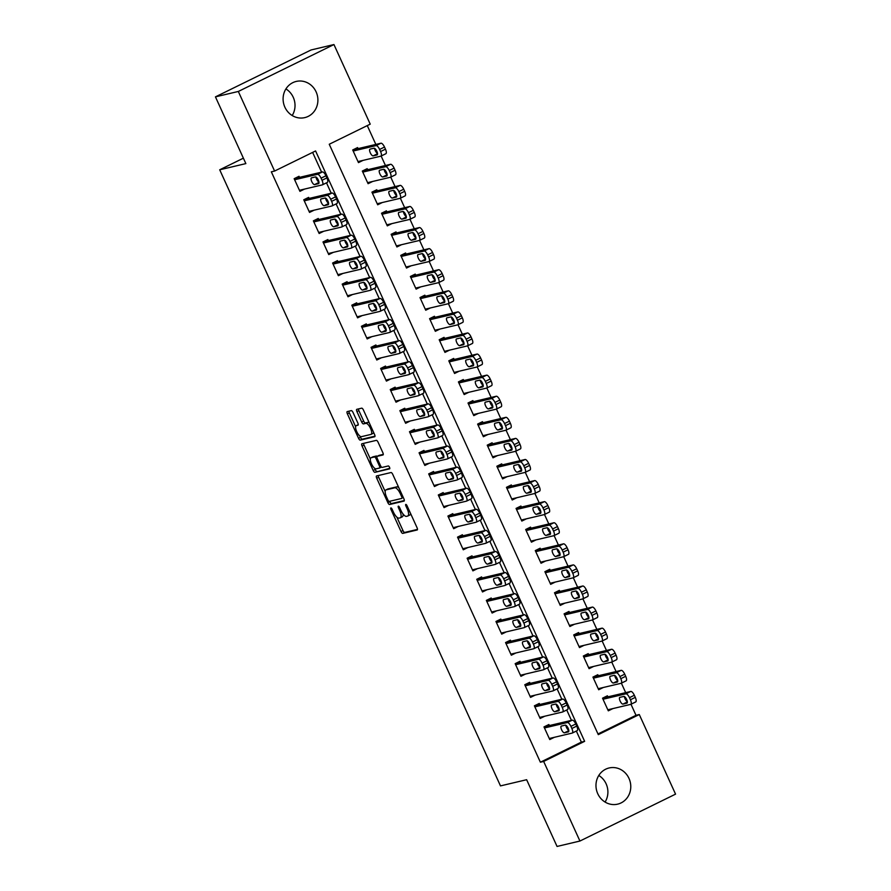 <?xml version="1.0" encoding="UTF-8"?>
<svg xmlns="http://www.w3.org/2000/svg" width="891" height="891" viewBox="0 0 891 891"><rect width="100%" height="100%" fill="white"/><g stroke="black" fill="none" stroke-linecap="round" stroke-linejoin="round"><path stroke-width="1.34" d="M390.893 507.937A1.593 0.568 -116.1 0 0 390.848 507.948A1.593 0.568 -116.1 0 0 390.993 509.518L401.017 531.504A2.283 0.802 -116.1 0 0 402.754 533.386L417.2 529.967A2.283 0.802 -116.1 0 0 417.255 529.945A2.283 0.802 -116.1 0 0 417.055 527.706L407.031 505.72A1.593 0.568 -116.1 0 0 405.817 504.406A1.593 0.568 -116.1 0 0 405.773 504.417A1.593 0.568 -116.1 0 0 405.906 505.988L407.209 508.828A7.295 2.584 -116.1 0 1 407.855 515.989A7.295 2.584 -116.1 0 1 407.655 516.056L406.452 516.346A7.295 2.584 -116.1 0 1 400.872 510.331L399.569 507.48A1.593 0.568 -116.1 0 0 398.355 506.166A1.593 0.568 -116.1 0 0 398.31 506.188A1.593 0.568 -116.1 0 0 398.455 507.747L399.747 510.599A7.295 2.584 -116.1 0 1 400.393 517.76A7.295 2.584 -116.1 0 1 400.204 517.827L399.001 518.105A7.295 2.584 -116.1 0 1 393.41 512.091L392.118 509.251A1.593 0.568 -116.1 0 0 390.893 507.937M285.922 88.933A18.588 17.33 -103.3 0 1 293.239 97.275A18.588 17.33 -103.3 0 1 292.203 115.529M316.116 91.873A18.588 17.33 -103.3 0 1 304.778 117.612A18.588 17.33 -103.3 0 1 284.886 107.187A18.588 17.33 -103.3 0 1 296.224 81.437A18.588 17.33 -103.3 0 1 316.116 91.873M598.797 775.471A18.588 17.33 -103.3 0 1 606.114 783.813A18.588 17.33 -103.3 0 1 605.078 802.067M628.99 778.4A18.588 17.33 -103.3 0 1 617.652 804.15A18.588 17.33 -103.3 0 1 597.761 793.725A18.588 17.33 -103.3 0 1 609.099 767.975A18.588 17.33 -103.3 0 1 628.99 778.4M353.048 412.511A2.283 0.802 -116.1 0 0 351.299 410.628L347.256 411.586A2.283 0.802 -116.1 0 0 347.189 411.609A2.283 0.802 -116.1 0 0 347.39 413.847L358.527 438.261A2.283 0.802 -116.1 0 0 360.265 440.143L374.71 436.735A2.283 0.802 -116.1 0 0 374.766 436.713A2.283 0.802 -116.1 0 0 374.565 434.474L363.439 410.049A2.283 0.802 -116.1 0 0 361.69 408.167L356.801 409.325A2.283 0.802 -116.1 0 0 356.734 409.348A2.283 0.802 -116.1 0 0 356.935 411.586L361.701 422.033A2.283 0.802 -116.1 0 0 363.45 423.916L365.867 423.348A6.103 2.161 -116.1 0 1 370.433 428.148A6.103 2.161 -116.1 0 1 371.079 434.363A6.103 2.161 -116.1 0 1 370.923 434.418L361.412 436.668A6.103 2.161 -116.1 0 1 356.845 431.857A6.103 2.161 -116.1 0 1 356.2 425.653A6.103 2.161 -116.1 0 1 356.367 425.586L357.948 425.219A2.283 0.802 -116.1 0 0 358.015 425.196A2.283 0.802 -116.1 0 0 357.814 422.958L353.048 412.511M274.595 171.05L271.332 171.829L540.38 762.217L543.655 761.437L584.641 741.334L315.581 150.947L274.595 171.05L238.32 91.461L333.947 44.55L370.222 124.15L329.247 144.253L598.295 734.641L639.281 714.537L675.556 794.137L579.93 841.037L543.655 761.437M579.93 841.037L557.053 846.45L526.637 779.714L500.486 785.895L219.709 169.791L245.86 163.599L215.444 96.863L238.32 91.461M376.581 475.95A2.283 0.802 -116.1 0 0 376.525 475.972A2.283 0.802 -116.1 0 0 376.726 478.211L387.852 502.635A2.283 0.802 -116.1 0 0 389.601 504.506L404.035 501.098A2.283 0.802 -116.1 0 0 404.102 501.076A2.283 0.802 -116.1 0 0 403.901 498.837L392.764 474.413A2.283 0.802 -116.1 0 0 391.026 472.531L376.581 475.95M373.184 470.448L362.058 446.023A2.283 0.802 -116.1 0 1 361.857 443.785A2.283 0.802 -116.1 0 1 361.913 443.763L376.358 440.354A2.283 0.802 -116.1 0 1 378.096 442.237L382.863 452.684A2.283 0.802 -116.1 0 1 383.063 454.922A2.283 0.802 -116.1 0 1 383.007 454.945L377.149 456.326A2.283 0.802 -116.1 0 0 377.093 456.348A2.283 0.802 -116.1 0 0 377.294 458.587L380.446 465.525A2.283 0.802 -116.1 0 0 382.194 467.396L388.287 465.96A1.593 0.568 -116.1 0 1 389.49 467.218A1.593 0.568 -116.1 0 1 389.657 468.844A1.593 0.568 -116.1 0 1 389.612 468.855L374.933 472.33A2.283 0.802 -116.1 0 1 373.184 470.448L375.144 469.49L374.576 468.243M243.388 158.175L219.709 169.791M309.121 198.437L308.642 197.379L303.764 199.773L309.533 212.426L314.133 210.176M328.345 240.603L327.866 239.556L322.988 241.94L328.746 254.592L333.345 252.342M347.557 282.781L347.078 281.723L342.2 284.118L347.969 296.77L352.569 294.509M366.78 324.948L366.301 323.89L361.423 326.284L367.181 338.936L371.781 336.687M386.003 367.114L385.513 366.067L380.635 368.462L386.404 381.103L391.004 378.853M405.216 409.292L404.737 408.234L399.859 410.628L405.628 423.281L410.216 421.02M424.439 451.459L423.96 450.4L419.071 452.795L424.84 465.447L429.44 463.197M443.651 493.625L443.172 492.578L438.294 494.973L444.063 507.625L448.652 505.364M462.875 535.803L462.396 534.745L457.517 537.139L463.275 549.792L467.875 547.531M482.087 577.969L481.608 576.911L476.73 579.306L482.499 591.958L487.099 589.708M501.31 620.136L500.831 619.089L495.953 621.484L501.711 634.136L506.311 631.875M520.522 662.314L520.043 661.256L515.165 663.65L520.934 676.302L525.534 674.042M539.746 704.48L539.267 703.433L534.388 705.817L540.146 718.469L544.746 716.219M540.38 762.217L581.366 742.114L576.332 731.066M571.443 720.34L566.721 709.971M561.842 699.257L557.109 688.888M552.231 678.174L547.508 667.805M542.619 657.09L537.897 646.721M533.007 635.996L528.285 625.638M523.407 614.913L518.673 604.555M513.795 593.829L509.073 583.46M504.183 572.746L499.461 562.377M494.572 551.663L489.85 541.294M484.96 530.579L480.238 520.21M475.36 509.485L470.637 499.127M465.748 488.402L461.026 478.044M456.136 467.318L451.414 456.949M446.525 446.235L441.802 435.866M436.924 425.152L432.191 414.783M427.312 404.069L422.59 393.699M417.701 382.974L412.978 372.616M408.089 361.891L403.367 351.522M398.489 340.808L393.755 330.438M388.877 319.724L384.155 309.355M379.265 298.641L374.543 288.272M369.654 277.546L364.931 267.189M360.042 256.463L355.32 246.105M350.441 235.38L345.719 225.011M340.83 214.297L336.107 203.928M331.218 193.213L326.496 182.844M321.606 172.13L312.618 152.406M549.357 725.564L548.878 724.517L543.989 726.911L549.758 739.552L554.358 737.303M530.134 683.397L529.655 682.339L524.777 684.733L530.546 697.386L535.135 695.136M510.922 641.23L510.432 640.172L505.553 642.567L511.323 655.219L515.922 652.958M491.698 599.053L491.219 598.006L486.341 600.4L492.11 613.041L496.699 610.792M472.486 556.886L471.996 555.828L467.118 558.223L472.887 570.875L477.487 568.625M453.263 514.72L452.784 513.662L447.906 516.056L453.664 528.708L458.264 526.447M434.04 472.542L433.561 471.495L428.682 473.878L434.452 486.531L439.051 484.281M414.827 430.375L414.348 429.317L409.47 431.712L415.228 444.364L419.828 442.103M395.604 388.198L395.125 387.151L390.247 389.545L396.016 402.197L400.616 399.936M376.392 346.031L375.913 344.973L371.035 347.367L376.793 360.02L381.393 357.77M357.168 303.864L356.69 302.806L351.811 305.201L357.581 317.853L362.18 315.592M337.956 261.687L337.477 260.64L332.599 263.034L338.357 275.687L342.957 273.426M318.733 219.52L318.254 218.462L313.376 220.857L319.145 233.509L323.734 231.259M299.521 177.354L299.031 176.295L294.153 178.69L299.922 191.342L304.522 189.081M215.444 96.863L311.07 49.963L333.947 44.55M597.984 733.961L636.007 715.306L630.973 704.258M625.682 692.641L621.372 683.174M616.071 671.558L611.761 662.091M606.47 650.475L602.149 640.997M596.859 629.391L592.537 619.913L597.148 617.641A4.644 1.637 63.9 0 0 597.271 617.597A4.644 1.637 63.9 0 0 596.859 613.041L595.901 610.925A4.644 1.637 63.9 0 0 592.348 607.094L564.382 613.71M587.247 608.297L582.926 598.83M577.635 587.214L573.325 577.747L577.925 575.463A4.644 1.637 63.9 0 0 578.059 575.419A4.644 1.637 63.9 0 0 577.646 570.864L576.677 568.759A4.644 1.637 63.9 0 0 573.125 564.927L545.169 571.543M568.024 566.13L563.713 556.663M558.423 545.047L554.102 535.58L558.713 533.297A4.644 1.637 63.9 0 0 558.835 533.252A4.644 1.637 63.9 0 0 558.423 528.697L557.465 526.581A4.644 1.637 63.9 0 0 553.912 522.761L525.946 529.365M548.811 523.964L544.49 514.486M539.2 502.88L534.89 493.402L539.489 491.13A4.644 1.637 63.9 0 0 539.623 491.086A4.644 1.637 63.9 0 0 539.211 486.519L538.242 484.414A4.644 1.637 63.9 0 0 534.689 480.583L506.734 487.199M529.588 481.786L525.278 472.319M519.988 460.703L515.666 451.236M510.376 439.619L506.055 430.153L510.666 427.869A4.644 1.637 63.9 0 0 510.788 427.825A4.644 1.637 63.9 0 0 510.376 423.27L509.418 421.165A4.644 1.637 63.9 0 0 505.865 417.333L477.899 423.938M500.764 418.536L496.454 409.069M491.153 397.453L486.842 387.975L491.453 385.703A4.644 1.637 63.9 0 0 491.576 385.658A4.644 1.637 63.9 0 0 491.164 381.103L490.195 378.987A4.644 1.637 63.9 0 0 486.642 375.156L458.687 381.771M481.552 376.37L477.231 366.892M471.94 355.275L467.619 345.808L472.23 343.536A4.644 1.637 63.9 0 0 472.353 343.492A4.644 1.637 63.9 0 0 471.94 338.925L470.983 336.82A4.644 1.637 63.9 0 0 467.43 332.989L439.463 339.605M462.329 334.192L458.007 324.725M452.717 313.109L448.407 303.642L453.007 301.358A4.644 1.637 63.9 0 0 453.14 301.314A4.644 1.637 63.9 0 0 452.728 296.759L451.759 294.654A4.644 1.637 63.9 0 0 448.206 290.822L420.251 297.427M443.105 292.025L438.795 282.547M433.505 270.942L429.184 261.464M423.893 249.848L419.572 240.381L424.183 238.109A4.644 1.637 63.9 0 0 424.305 238.064A4.644 1.637 63.9 0 0 423.893 233.498L422.935 231.393A4.644 1.637 63.9 0 0 419.383 227.561L391.416 234.177M414.282 228.764L409.971 219.297M404.67 207.681L400.36 198.214L404.971 195.931A4.644 1.637 63.9 0 0 405.093 195.886A4.644 1.637 63.9 0 0 404.681 191.331L403.712 189.226A4.644 1.637 63.9 0 0 400.159 185.395L372.204 191.999M395.069 186.598L390.748 177.131M385.458 165.514L381.136 156.036L385.747 153.764A4.644 1.637 63.9 0 0 385.87 153.72A4.644 1.637 63.9 0 0 385.458 149.165L384.5 147.048A4.644 1.637 63.9 0 0 380.947 143.217L352.981 149.833M375.846 144.431L367.27 125.598M636.007 715.306L639.281 714.537M358.059 148.63L357.581 147.572L352.702 149.966L358.472 162.619L363.071 160.369M367.671 169.713L367.192 168.666L362.314 171.061L368.083 183.702L372.672 181.452M377.283 190.808L376.804 189.75L371.926 192.144L377.684 204.796L382.284 202.535M386.894 211.891L386.416 210.833L381.526 213.227L387.295 225.88L391.895 223.619M396.495 232.974L396.016 231.916L391.138 234.311L396.907 246.963L401.507 244.713M406.107 254.058L405.628 252.999L400.75 255.394L406.519 268.046L411.107 265.796M415.718 275.141L415.239 274.094L410.361 276.477L416.119 289.13L420.719 286.88M425.33 296.224L424.851 295.177L419.973 297.572L425.731 310.224L430.331 307.963M434.942 317.319L434.452 316.26L429.573 318.655L435.343 331.307L439.942 329.046M444.542 338.402L444.063 337.344L439.185 339.738L444.954 352.39L449.554 350.13M454.154 359.485L453.675 358.427L448.797 360.822L454.566 373.474L459.155 371.224M463.765 380.568L463.287 379.51L458.408 381.905L464.166 394.557L468.766 392.307M473.377 401.652L472.887 400.605L468.009 402.999L473.778 415.64L478.378 413.391M482.978 422.735L482.499 421.688L477.621 424.083L483.39 436.735L487.99 434.474M492.589 443.829L492.11 442.771L487.232 445.166L493.001 457.818L497.59 455.557M502.201 464.913L501.722 463.855L496.844 466.249L502.602 478.901L507.202 476.64M511.813 485.996L511.334 484.938L506.444 487.332L512.214 499.985L516.813 497.735M521.413 507.079L520.934 506.032L516.056 508.416L521.825 521.068L526.425 518.818M531.025 528.163L530.546 527.116L525.668 529.51L531.437 542.162L536.026 539.901M540.637 549.257L540.158 548.199L535.279 550.593L541.037 563.246L545.637 560.985M550.248 570.34L549.769 569.282L544.891 571.677L550.649 584.329L555.249 582.068M559.86 591.424L559.37 590.365L554.492 592.76L560.261 605.412L564.861 603.162M569.46 612.507L568.981 611.449L564.103 613.843L569.872 626.496L574.472 624.246M579.072 633.59L578.593 632.543L573.715 634.927L579.484 647.579L584.073 645.329M588.684 654.673L588.205 653.626L583.327 656.021L589.085 668.673L593.684 666.412M598.295 675.768L597.805 674.71L592.927 677.104L598.696 689.757L603.296 687.496M607.896 696.851L607.417 695.793L602.539 698.188L608.308 710.84L612.908 708.579M581.366 742.114L584.641 741.334M402.153 516.869A7.295 2.584 -116.1 0 0 402.342 516.802A7.295 2.584 -116.1 0 0 403.033 513.973M409.615 515.098A7.295 2.584 -116.1 0 0 409.804 515.031A7.295 2.584 -116.1 0 0 410.551 513.428M396.863 517.159L402.966 530.546A2.283 0.802 -116.1 0 0 404.714 532.428L417.489 529.399M389.634 501.299L389.812 501.678A2.283 0.802 -116.1 0 0 391.55 503.549L404.336 500.53M378.241 475.56A2.283 0.802 -116.1 0 0 378.675 477.253L385.19 491.531M387.941 500.085A1.593 0.568 -116.1 0 0 389.167 501.41L401.841 498.403A1.593 0.568 -116.1 0 0 401.874 498.392A1.593 0.568 -116.1 0 0 401.741 496.822L400.371 493.826A7.295 2.584 -116.1 0 0 394.78 487.811L386.126 489.861A7.295 2.584 -116.1 0 0 385.926 489.927A7.295 2.584 -116.1 0 0 386.571 497.089L387.941 500.085M398.867 487.8A7.295 2.584 -116.1 0 0 396.74 486.854L394.78 487.811M387.708 489.081A7.295 2.584 -116.1 0 1 387.875 488.97A7.295 2.584 -116.1 0 1 388.075 488.903L396.74 486.854M370.322 458.91L364.007 445.066L362.058 446.023M363.573 443.373A2.283 0.802 -116.1 0 0 364.007 445.066M383.297 454.377L379.098 455.368A2.283 0.802 -116.1 0 0 379.043 455.39A2.283 0.802 -116.1 0 0 378.987 455.424M389.812 468.31L374.933 472.33M371.079 457.762A6.103 2.161 -116.1 0 0 370.912 457.829A6.103 2.161 -116.1 0 0 371.558 464.033A6.103 2.161 -116.1 0 0 376.125 468.833L379.466 468.042A2.283 0.802 -116.1 0 0 379.533 468.02A2.283 0.802 -116.1 0 0 379.332 465.781L376.169 458.854A2.283 0.802 -116.1 0 0 374.42 456.972L371.079 457.762L373.028 456.805A6.103 2.161 -116.1 0 0 372.861 456.871A6.103 2.161 -116.1 0 0 372.716 456.96M379.588 467.987L381.426 467.084A2.283 0.802 -116.1 0 0 381.482 467.062L379.533 468.02M377.082 456.348A2.283 0.802 -116.1 0 0 376.37 456.014L374.42 456.972M373.028 456.805L376.37 456.014M375.144 469.49A2.283 0.802 -116.1 0 0 376.882 471.372M356.367 425.586L358.249 424.673A6.103 2.161 -116.1 0 0 358.16 424.695A6.103 2.161 -116.1 0 0 358.004 424.784M372.872 433.46A6.103 2.161 -116.1 0 0 373.028 433.405A6.103 2.161 -116.1 0 0 373.619 432.391M369.297 422.924A6.103 2.161 -116.1 0 0 367.827 422.39L365.867 423.348M358.449 408.936A2.283 0.802 -116.1 0 0 358.884 410.628L363.651 421.075A2.283 0.802 -116.1 0 0 365.399 422.958L367.827 422.39M359.931 436.122L360.476 437.303A2.283 0.802 -116.1 0 0 362.225 439.185L375 436.167M348.904 411.197A2.283 0.802 -116.1 0 0 349.339 412.889L355.62 426.655M603.018 699.246L625.905 693.833A4.644 1.637 -116.1 0 1 629.458 697.664L630.416 699.769A4.644 1.637 -116.1 0 1 630.828 704.324A4.644 1.637 -116.1 0 1 630.705 704.369L607.829 709.782M602.817 698.054L630.783 691.438A4.644 1.637 63.9 0 1 634.336 695.27L635.294 697.375A4.644 1.637 63.9 0 1 635.706 701.941A4.644 1.637 63.9 0 1 635.584 701.985L630.939 704.258M624.346 696.517A3.72 1.314 -116.1 0 0 627.342 701.618M623.823 696.428L619.902 697.352A3.72 1.314 -116.1 0 0 619.802 697.386A3.72 1.314 -116.1 0 0 620.192 701.172A3.72 1.314 -116.1 0 0 622.976 704.102L626.896 703.177A3.72 1.314 -116.1 0 0 626.997 703.133A3.72 1.314 -116.1 0 0 626.607 699.357A3.72 1.314 -116.1 0 0 623.823 696.428M544.479 727.958L567.355 722.545A4.644 1.637 -116.1 0 1 570.908 726.377L571.866 728.493A4.644 1.637 -116.1 0 1 572.289 733.048A4.644 1.637 -116.1 0 1 572.156 733.093L549.279 738.505M572.401 732.981L577.034 730.698A4.644 1.637 63.9 0 0 577.168 730.653A4.644 1.637 63.9 0 0 576.755 726.098L575.786 723.982A4.644 1.637 63.9 0 0 572.234 720.162L544.278 726.766M565.273 725.14A3.72 1.314 63.9 0 1 568.057 728.07A3.72 1.314 63.9 0 1 568.447 731.856A3.72 1.314 63.9 0 1 568.358 731.89L564.426 732.814A3.72 1.314 63.9 0 1 561.653 729.885A3.72 1.314 63.9 0 1 561.252 726.109A3.72 1.314 63.9 0 1 561.352 726.076L565.273 725.14M568.792 730.342A3.72 1.314 63.9 0 1 565.796 725.229M593.417 678.162L616.294 672.75A4.644 1.637 -116.1 0 1 619.846 676.581L620.804 678.686A4.644 1.637 -116.1 0 1 621.216 683.241A4.644 1.637 -116.1 0 1 621.094 683.286L598.217 688.698M593.217 676.96L621.172 670.355A4.644 1.637 63.9 0 1 624.725 674.186L625.682 676.291A4.644 1.637 63.9 0 1 626.106 680.847A4.644 1.637 63.9 0 1 625.972 680.891L621.328 683.174M614.734 675.423A3.72 1.314 -116.1 0 0 617.73 680.535M614.211 675.345L610.29 676.269A3.72 1.314 -116.1 0 0 610.19 676.302A3.72 1.314 -116.1 0 0 610.591 680.089A3.72 1.314 -116.1 0 0 613.364 683.018L617.285 682.083A3.72 1.314 -116.1 0 0 617.385 682.049A3.72 1.314 -116.1 0 0 616.995 678.274A3.72 1.314 -116.1 0 0 614.211 675.345M583.805 657.068L606.682 651.666A4.644 1.637 -116.1 0 1 610.235 655.486L611.204 657.603A4.644 1.637 -116.1 0 1 611.616 662.158A4.644 1.637 -116.1 0 1 611.482 662.202L588.606 667.615M583.605 655.876L611.56 649.272A4.644 1.637 63.9 0 1 615.113 653.103L616.082 655.208A4.644 1.637 63.9 0 1 616.494 659.763A4.644 1.637 63.9 0 1 616.372 659.808L611.727 662.091M605.123 654.339A3.72 1.314 -116.1 0 0 608.119 659.451M604.61 654.25L600.679 655.186A3.72 1.314 -116.1 0 0 600.579 655.219A3.72 1.314 -116.1 0 0 600.98 658.995A3.72 1.314 -116.1 0 0 603.764 661.924L607.684 660.999A3.72 1.314 -116.1 0 0 607.785 660.966A3.72 1.314 -116.1 0 0 607.384 657.179A3.72 1.314 -116.1 0 0 604.61 654.25M534.867 706.875L557.744 701.462A4.644 1.637 -116.1 0 1 561.297 705.293L562.266 707.398A4.644 1.637 -116.1 0 1 562.678 711.965A4.644 1.637 -116.1 0 1 562.555 712.009L539.668 717.422M562.789 711.887L567.433 709.615A4.644 1.637 63.9 0 0 567.556 709.57A4.644 1.637 63.9 0 0 567.144 705.015L566.175 702.899A4.644 1.637 63.9 0 0 562.622 699.067L534.667 705.683M555.672 704.057A3.72 1.314 63.9 0 1 558.445 706.986A3.72 1.314 63.9 0 1 558.846 710.773A3.72 1.314 63.9 0 1 558.746 710.806L554.826 711.731A3.72 1.314 63.9 0 1 552.041 708.802A3.72 1.314 63.9 0 1 551.652 705.026A3.72 1.314 63.9 0 1 551.741 704.981L555.672 704.057M559.18 709.247A3.72 1.314 63.9 0 1 556.184 704.146M525.256 685.792L548.132 680.379A4.644 1.637 -116.1 0 1 551.696 684.21L552.654 686.315A4.644 1.637 -116.1 0 1 553.066 690.881A4.644 1.637 -116.1 0 1 552.943 690.926L530.056 696.328M553.177 690.803L557.822 688.531A4.644 1.637 63.9 0 0 557.944 688.487A4.644 1.637 63.9 0 0 557.532 683.92L556.574 681.815A4.644 1.637 63.9 0 0 553.01 677.984L525.055 684.6M546.06 682.974A3.72 1.314 63.9 0 1 548.845 685.903A3.72 1.314 63.9 0 1 549.235 689.69A3.72 1.314 63.9 0 1 549.134 689.723L545.214 690.648A3.72 1.314 63.9 0 1 542.43 687.718A3.72 1.314 63.9 0 1 542.04 683.932A3.72 1.314 63.9 0 1 542.14 683.898L546.06 682.974M549.569 688.164A3.72 1.314 63.9 0 1 546.584 683.063M574.194 635.985L597.07 630.572A4.644 1.637 -116.1 0 1 600.634 634.403L601.592 636.519A4.644 1.637 -116.1 0 1 602.004 641.075A4.644 1.637 -116.1 0 1 601.882 641.119L578.994 646.532M573.993 634.793L601.948 628.177A4.644 1.637 63.9 0 1 605.512 632.009L606.47 634.125A4.644 1.637 63.9 0 1 606.882 638.68A4.644 1.637 63.9 0 1 606.76 638.724L602.116 640.997M595.511 633.256A3.72 1.314 -116.1 0 0 598.507 638.368M594.999 633.167L591.078 634.091A3.72 1.314 -116.1 0 0 590.978 634.136A3.72 1.314 -116.1 0 0 591.368 637.911A3.72 1.314 -116.1 0 0 594.152 640.841L598.073 639.916A3.72 1.314 -116.1 0 0 598.173 639.883A3.72 1.314 -116.1 0 0 597.783 636.096A3.72 1.314 -116.1 0 0 594.999 633.167M564.582 614.901L587.47 609.489A4.644 1.637 -116.1 0 1 591.023 613.32L591.98 615.425A4.644 1.637 -116.1 0 1 592.392 619.991A4.644 1.637 -116.1 0 1 592.27 620.036L569.394 625.449M585.91 612.173A3.72 1.314 -116.1 0 0 588.895 617.274M585.387 612.084L581.467 613.008A3.72 1.314 -116.1 0 0 581.366 613.041A3.72 1.314 -116.1 0 0 581.756 616.828A3.72 1.314 -116.1 0 0 584.541 619.757L588.461 618.833A3.72 1.314 -116.1 0 0 588.561 618.8A3.72 1.314 -116.1 0 0 588.171 615.013A3.72 1.314 -116.1 0 0 585.387 612.084M515.644 664.708L538.532 659.295A4.644 1.637 -116.1 0 1 542.084 663.127L543.042 665.232A4.644 1.637 -116.1 0 1 543.454 669.787A4.644 1.637 -116.1 0 1 543.332 669.832L520.455 675.244M543.566 669.72L548.21 667.448A4.644 1.637 63.9 0 0 548.333 667.404A4.644 1.637 63.9 0 0 547.92 662.837L546.963 660.732A4.644 1.637 63.9 0 0 543.41 656.901L515.443 663.517M536.449 661.89A3.72 1.314 63.9 0 1 539.233 664.82A3.72 1.314 63.9 0 1 539.623 668.595A3.72 1.314 63.9 0 1 539.523 668.64L535.602 669.564A3.72 1.314 63.9 0 1 532.818 666.635A3.72 1.314 63.9 0 1 532.428 662.848A3.72 1.314 63.9 0 1 532.528 662.815L536.449 661.89M539.957 667.081A3.72 1.314 63.9 0 1 536.972 661.98M506.043 643.625L528.92 638.212A4.644 1.637 -116.1 0 1 532.473 642.043L533.431 644.148A4.644 1.637 -116.1 0 1 533.843 648.704A4.644 1.637 -116.1 0 1 533.72 648.748L510.844 654.161M533.954 648.637L538.598 646.354A4.644 1.637 63.9 0 0 538.721 646.309A4.644 1.637 63.9 0 0 538.309 641.754L537.351 639.649A4.644 1.637 63.9 0 0 533.798 635.818L505.843 642.422M526.837 640.807A3.72 1.314 63.9 0 1 529.622 643.736A3.72 1.314 63.9 0 1 530.011 647.512A3.72 1.314 63.9 0 1 529.911 647.545L525.991 648.481A3.72 1.314 63.9 0 1 523.206 645.552A3.72 1.314 63.9 0 1 522.817 641.765A3.72 1.314 63.9 0 1 522.917 641.732L526.837 640.807M530.357 645.997A3.72 1.314 63.9 0 1 527.361 640.885M554.97 593.818L577.858 588.405A4.644 1.637 -116.1 0 1 581.411 592.237L582.369 594.342A4.644 1.637 -116.1 0 1 582.781 598.908A4.644 1.637 -116.1 0 1 582.658 598.952L559.782 604.354M554.781 592.626L582.736 586.011A4.644 1.637 63.9 0 1 586.289 589.842L587.247 591.947A4.644 1.637 63.9 0 1 587.659 596.513A4.644 1.637 63.9 0 1 587.537 596.558L582.892 598.83M576.299 591.089A3.72 1.314 -116.1 0 0 579.295 596.19M575.775 591L571.855 591.925A3.72 1.314 -116.1 0 0 571.755 591.958A3.72 1.314 -116.1 0 0 572.145 595.745A3.72 1.314 -116.1 0 0 574.929 598.674L578.849 597.75A3.72 1.314 -116.1 0 0 578.95 597.705A3.72 1.314 -116.1 0 0 578.56 593.929A3.72 1.314 -116.1 0 0 575.775 591M496.432 622.531L519.308 617.129A4.644 1.637 -116.1 0 1 522.861 620.949L523.83 623.065A4.644 1.637 -116.1 0 1 524.242 627.62A4.644 1.637 -116.1 0 1 524.108 627.665L501.232 633.078M524.354 627.554L528.987 625.27A4.644 1.637 63.9 0 0 529.12 625.226A4.644 1.637 63.9 0 0 528.708 620.671L527.739 618.566A4.644 1.637 63.9 0 0 524.186 614.734L496.231 621.339M517.237 619.713A3.72 1.314 63.9 0 1 520.01 622.642A3.72 1.314 63.9 0 1 520.411 626.429A3.72 1.314 63.9 0 1 520.311 626.462L516.379 627.387A3.72 1.314 63.9 0 1 513.606 624.457A3.72 1.314 63.9 0 1 513.205 620.682A3.72 1.314 63.9 0 1 513.305 620.648L517.237 619.713M520.745 624.914A3.72 1.314 63.9 0 1 517.749 619.802M545.37 572.735L568.246 567.322A4.644 1.637 -116.1 0 1 571.799 571.153L572.768 573.258A4.644 1.637 -116.1 0 1 573.18 577.813A4.644 1.637 -116.1 0 1 573.047 577.858L550.17 583.271M566.687 570.006A3.72 1.314 -116.1 0 0 569.683 575.107M566.175 569.917L562.243 570.841A3.72 1.314 -116.1 0 0 562.143 570.875A3.72 1.314 -116.1 0 0 562.544 574.662A3.72 1.314 -116.1 0 0 565.317 577.591L569.249 576.655A3.72 1.314 -116.1 0 0 569.349 576.622A3.72 1.314 -116.1 0 0 568.948 572.846A3.72 1.314 -116.1 0 0 566.175 569.917M486.82 601.447L509.697 596.034A4.644 1.637 -116.1 0 1 513.261 599.866L514.218 601.982A4.644 1.637 -116.1 0 1 514.63 606.537A4.644 1.637 -116.1 0 1 514.508 606.582L491.62 611.994M514.742 606.47L519.386 604.187A4.644 1.637 63.9 0 0 519.509 604.143A4.644 1.637 63.9 0 0 519.097 599.587L518.139 597.471A4.644 1.637 63.9 0 0 514.575 593.64L486.62 600.256M507.625 598.629A3.72 1.314 63.9 0 1 510.409 601.559A3.72 1.314 63.9 0 1 510.799 605.345A3.72 1.314 63.9 0 1 510.699 605.379L506.779 606.303A3.72 1.314 63.9 0 1 503.994 603.374A3.72 1.314 63.9 0 1 503.604 599.598A3.72 1.314 63.9 0 1 503.705 599.554L507.625 598.629M511.133 603.831A3.72 1.314 63.9 0 1 508.137 598.719M535.758 551.64L558.635 546.239A4.644 1.637 -116.1 0 1 562.199 550.07L563.157 552.175A4.644 1.637 -116.1 0 1 563.569 556.73A4.644 1.637 -116.1 0 1 563.446 556.775L540.559 562.188M535.558 550.449L563.513 543.844A4.644 1.637 63.9 0 1 567.077 547.675L568.035 549.78A4.644 1.637 63.9 0 1 568.447 554.336A4.644 1.637 63.9 0 1 568.324 554.38L563.68 556.663M557.075 548.912A3.72 1.314 -116.1 0 0 560.071 554.024M556.563 548.823L552.643 549.758A3.72 1.314 -116.1 0 0 552.543 549.792A3.72 1.314 -116.1 0 0 552.932 553.578A3.72 1.314 -116.1 0 0 555.717 556.507L559.637 555.572A3.72 1.314 -116.1 0 0 559.737 555.538A3.72 1.314 -116.1 0 0 559.348 551.752A3.72 1.314 -116.1 0 0 556.563 548.823M477.208 580.364L500.096 574.951A4.644 1.637 -116.1 0 1 503.649 578.782L504.607 580.887A4.644 1.637 -116.1 0 1 505.019 585.454A4.644 1.637 -116.1 0 1 504.896 585.498L482.02 590.911M505.13 585.376L509.775 583.104A4.644 1.637 63.9 0 0 509.897 583.059A4.644 1.637 63.9 0 0 509.485 578.504L508.527 576.388A4.644 1.637 63.9 0 0 504.974 572.557L477.008 579.172M498.013 577.546A3.72 1.314 63.9 0 1 500.798 580.475A3.72 1.314 63.9 0 1 501.188 584.262A3.72 1.314 63.9 0 1 501.087 584.296L497.167 585.22A3.72 1.314 63.9 0 1 494.382 582.291A3.72 1.314 63.9 0 1 493.993 578.504A3.72 1.314 63.9 0 1 494.093 578.471L498.013 577.546M501.522 582.736A3.72 1.314 63.9 0 1 498.537 577.635M526.147 530.557L549.023 525.144A4.644 1.637 -116.1 0 1 552.587 528.976L553.545 531.092A4.644 1.637 -116.1 0 1 553.957 535.647A4.644 1.637 -116.1 0 1 553.834 535.691L530.958 541.104M547.475 527.828A3.72 1.314 -116.1 0 0 550.46 532.941M546.951 527.739L543.031 528.675A3.72 1.314 -116.1 0 0 542.931 528.708A3.72 1.314 -116.1 0 0 543.321 532.484A3.72 1.314 -116.1 0 0 546.105 535.413L550.025 534.489A3.72 1.314 -116.1 0 0 550.126 534.455A3.72 1.314 -116.1 0 0 549.736 530.668A3.72 1.314 -116.1 0 0 546.951 527.739M467.597 559.281L490.484 553.868A4.644 1.637 -116.1 0 1 494.037 557.699L494.995 559.804A4.644 1.637 -116.1 0 1 495.407 564.371A4.644 1.637 -116.1 0 1 495.285 564.415L472.408 569.817M495.519 564.293L500.163 562.021A4.644 1.637 63.9 0 0 500.285 561.976A4.644 1.637 63.9 0 0 499.873 557.41L498.915 555.305A4.644 1.637 63.9 0 0 495.363 551.473L467.407 558.089M488.402 556.463A3.72 1.314 63.9 0 1 491.186 559.392A3.72 1.314 63.9 0 1 491.576 563.168A3.72 1.314 63.9 0 1 491.476 563.212L487.555 564.137A3.72 1.314 63.9 0 1 484.771 561.207A3.72 1.314 63.9 0 1 484.381 557.421A3.72 1.314 63.9 0 1 484.481 557.387L488.402 556.463M491.921 561.653A3.72 1.314 63.9 0 1 488.925 556.552M516.535 509.474L539.423 504.061A4.644 1.637 -116.1 0 1 542.975 507.892L543.933 509.997A4.644 1.637 -116.1 0 1 544.345 514.564A4.644 1.637 -116.1 0 1 544.223 514.608L521.346 520.021M516.346 508.282L544.301 501.666A4.644 1.637 63.9 0 1 547.854 505.498L548.811 507.614A4.644 1.637 63.9 0 1 549.224 512.169A4.644 1.637 63.9 0 1 549.101 512.214L544.457 514.486M537.863 506.745A3.72 1.314 -116.1 0 0 540.859 511.846M537.34 506.656L533.419 507.58A3.72 1.314 -116.1 0 0 533.319 507.625A3.72 1.314 -116.1 0 0 533.709 511.401A3.72 1.314 -116.1 0 0 536.493 514.33L540.414 513.405A3.72 1.314 -116.1 0 0 540.514 513.372A3.72 1.314 -116.1 0 0 540.124 509.585A3.72 1.314 -116.1 0 0 537.34 506.656M457.996 538.197L480.873 532.785A4.644 1.637 -116.1 0 1 484.426 536.616L485.395 538.721A4.644 1.637 -116.1 0 1 485.807 543.276A4.644 1.637 -116.1 0 1 485.673 543.321L462.797 548.733M485.918 543.209L490.551 540.937A4.644 1.637 63.9 0 0 490.685 540.882A4.644 1.637 63.9 0 0 490.273 536.326L489.304 534.221A4.644 1.637 63.9 0 0 485.751 530.39L457.796 537.006M478.79 535.38A3.72 1.314 63.9 0 1 481.574 538.309A3.72 1.314 63.9 0 1 481.975 542.084A3.72 1.314 63.9 0 1 481.875 542.118L477.944 543.053A3.72 1.314 63.9 0 1 475.17 540.124A3.72 1.314 63.9 0 1 474.769 536.337A3.72 1.314 63.9 0 1 474.87 536.304L478.79 535.38M482.309 540.57A3.72 1.314 63.9 0 1 479.313 535.469M506.934 488.391L529.811 482.978A4.644 1.637 -116.1 0 1 533.364 486.809L534.322 488.914A4.644 1.637 -116.1 0 1 534.745 493.48A4.644 1.637 -116.1 0 1 534.611 493.525L511.735 498.927M528.252 485.662A3.72 1.314 -116.1 0 0 531.248 490.763M527.728 485.573L523.808 486.497A3.72 1.314 -116.1 0 0 523.708 486.531A3.72 1.314 -116.1 0 0 524.108 490.317A3.72 1.314 -116.1 0 0 526.882 493.246L530.813 492.322A3.72 1.314 -116.1 0 0 530.902 492.289A3.72 1.314 -116.1 0 0 530.513 488.502A3.72 1.314 -116.1 0 0 527.728 485.573M448.385 517.103L471.261 511.701A4.644 1.637 -116.1 0 1 474.814 515.533L475.783 517.638A4.644 1.637 -116.1 0 1 476.195 522.193A4.644 1.637 -116.1 0 1 476.072 522.237L453.185 527.65M476.306 522.126L480.951 519.843A4.644 1.637 63.9 0 0 481.073 519.798A4.644 1.637 63.9 0 0 480.661 515.243L479.703 513.138A4.644 1.637 63.9 0 0 476.139 509.307L448.184 515.911M469.189 514.285A3.72 1.314 63.9 0 1 471.974 517.214A3.72 1.314 63.9 0 1 472.364 521.001A3.72 1.314 63.9 0 1 472.263 521.035L468.343 521.97A3.72 1.314 63.9 0 1 465.559 519.041A3.72 1.314 63.9 0 1 465.169 515.254A3.72 1.314 63.9 0 1 465.269 515.221L469.189 514.285M472.698 519.486A3.72 1.314 63.9 0 1 469.702 514.374M497.323 467.307L520.199 461.894A4.644 1.637 -116.1 0 1 523.752 465.726L524.721 467.831A4.644 1.637 -116.1 0 1 525.133 472.386A4.644 1.637 -116.1 0 1 525.011 472.43L502.123 477.843M497.122 466.116L525.077 459.5A4.644 1.637 63.9 0 1 528.63 463.331L529.599 465.436A4.644 1.637 63.9 0 1 530.011 470.002A4.644 1.637 63.9 0 1 529.889 470.047L525.245 472.319M518.64 464.579A3.72 1.314 -116.1 0 0 521.636 469.68M518.128 464.489L514.207 465.414A3.72 1.314 -116.1 0 0 514.107 465.447A3.72 1.314 -116.1 0 0 514.497 469.234A3.72 1.314 -116.1 0 0 517.281 472.163L521.202 471.239A3.72 1.314 -116.1 0 0 521.302 471.194A3.72 1.314 -116.1 0 0 520.901 467.419A3.72 1.314 -116.1 0 0 518.128 464.489M438.773 496.02L461.649 490.607A4.644 1.637 -116.1 0 1 465.213 494.438L466.171 496.554A4.644 1.637 -116.1 0 1 466.583 501.11A4.644 1.637 -116.1 0 1 466.461 501.154L443.584 506.567M466.695 501.043L471.339 498.76A4.644 1.637 63.9 0 0 471.462 498.715A4.644 1.637 63.9 0 0 471.049 494.16L470.092 492.044A4.644 1.637 63.9 0 0 466.528 488.223L438.572 494.828M459.578 493.202A3.72 1.314 63.9 0 1 462.362 496.131A3.72 1.314 63.9 0 1 462.752 499.918A3.72 1.314 63.9 0 1 462.652 499.951L458.731 500.876A3.72 1.314 63.9 0 1 455.947 497.946A3.72 1.314 63.9 0 1 455.557 494.171A3.72 1.314 63.9 0 1 455.657 494.137L459.578 493.202M463.086 498.403A3.72 1.314 63.9 0 1 460.101 493.291M487.711 446.224L510.588 440.811A4.644 1.637 -116.1 0 1 514.152 444.642L515.109 446.747A4.644 1.637 -116.1 0 1 515.521 451.303A4.644 1.637 -116.1 0 1 515.399 451.347L492.511 456.76M487.511 445.021L515.466 438.417A4.644 1.637 63.9 0 1 519.03 442.248L519.988 444.353A4.644 1.637 63.9 0 1 520.4 448.908A4.644 1.637 63.9 0 1 520.277 448.953L515.633 451.236M509.039 443.484A3.72 1.314 -116.1 0 0 512.024 448.596M508.516 443.406L504.596 444.331A3.72 1.314 -116.1 0 0 504.495 444.364A3.72 1.314 -116.1 0 0 504.885 448.151A3.72 1.314 -116.1 0 0 507.67 451.08L511.59 450.144A3.72 1.314 -116.1 0 0 511.69 450.111A3.72 1.314 -116.1 0 0 511.3 446.335A3.72 1.314 -116.1 0 0 508.516 443.406M429.161 474.936L452.049 469.524A4.644 1.637 -116.1 0 1 455.602 473.355L456.56 475.471A4.644 1.637 -116.1 0 1 456.972 480.026A4.644 1.637 -116.1 0 1 456.849 480.071L433.973 485.484M457.083 479.948L461.727 477.676A4.644 1.637 63.9 0 0 461.85 477.632A4.644 1.637 63.9 0 0 461.438 473.076L460.48 470.96A4.644 1.637 63.9 0 0 456.927 467.129L428.961 473.745M449.966 472.119A3.72 1.314 63.9 0 1 452.751 475.048A3.72 1.314 63.9 0 1 453.14 478.835A3.72 1.314 63.9 0 1 453.04 478.868L449.12 479.792A3.72 1.314 63.9 0 1 446.335 476.863A3.72 1.314 63.9 0 1 445.945 473.088A3.72 1.314 63.9 0 1 446.046 473.043L449.966 472.119M453.486 477.309A3.72 1.314 63.9 0 1 450.49 472.208M478.099 425.13L500.987 419.728A4.644 1.637 -116.1 0 1 504.54 423.548L505.498 425.664A4.644 1.637 -116.1 0 1 505.91 430.219A4.644 1.637 -116.1 0 1 505.787 430.264L482.911 435.677M499.428 422.401A3.72 1.314 -116.1 0 0 502.413 427.513M498.904 422.312L494.984 423.247A3.72 1.314 -116.1 0 0 494.884 423.281A3.72 1.314 -116.1 0 0 495.273 427.056A3.72 1.314 -116.1 0 0 498.058 429.985L501.978 429.061A3.72 1.314 -116.1 0 0 502.079 429.028A3.72 1.314 -116.1 0 0 501.689 425.241A3.72 1.314 -116.1 0 0 498.904 422.312M419.561 453.853L442.437 448.44A4.644 1.637 -116.1 0 1 445.99 452.272L446.948 454.377A4.644 1.637 -116.1 0 1 447.36 458.943A4.644 1.637 -116.1 0 1 447.237 458.988L424.361 464.389M447.482 458.865L452.116 456.593A4.644 1.637 63.9 0 0 452.249 456.548A4.644 1.637 63.9 0 0 451.837 451.982L450.868 449.877A4.644 1.637 63.9 0 0 447.315 446.046L419.36 452.661M440.354 451.035A3.72 1.314 63.9 0 1 443.139 453.965A3.72 1.314 63.9 0 1 443.529 457.751A3.72 1.314 63.9 0 1 443.428 457.785L439.508 458.709A3.72 1.314 63.9 0 1 436.735 455.78A3.72 1.314 63.9 0 1 436.334 451.993A3.72 1.314 63.9 0 1 436.434 451.96L440.354 451.035M443.874 456.225A3.72 1.314 63.9 0 1 440.878 451.124M468.499 404.046L491.375 398.633A4.644 1.637 -116.1 0 1 494.928 402.465L495.886 404.581A4.644 1.637 -116.1 0 1 496.298 409.136A4.644 1.637 -116.1 0 1 496.176 409.181L473.299 414.593M468.298 402.855L496.254 396.239A4.644 1.637 63.9 0 1 499.806 400.07L500.764 402.186A4.644 1.637 63.9 0 1 501.176 406.741A4.644 1.637 63.9 0 1 501.054 406.786L496.41 409.069M489.816 401.318A3.72 1.314 -116.1 0 0 492.812 406.43M489.293 401.228L485.372 402.153A3.72 1.314 -116.1 0 0 485.272 402.197A3.72 1.314 -116.1 0 0 485.662 405.973A3.72 1.314 -116.1 0 0 488.446 408.902L492.367 407.978A3.72 1.314 -116.1 0 0 492.467 407.944A3.72 1.314 -116.1 0 0 492.077 404.158A3.72 1.314 -116.1 0 0 489.293 401.228M409.949 432.77L432.826 427.357A4.644 1.637 -116.1 0 1 436.378 431.188L437.347 433.293A4.644 1.637 -116.1 0 1 437.759 437.849A4.644 1.637 -116.1 0 1 437.626 437.893L414.749 443.306M437.871 437.782L442.515 435.51A4.644 1.637 63.9 0 0 442.638 435.465A4.644 1.637 63.9 0 0 442.226 430.899L441.257 428.794A4.644 1.637 63.9 0 0 437.704 424.962L409.749 431.578M430.754 429.952A3.72 1.314 63.9 0 1 433.527 432.881A3.72 1.314 63.9 0 1 433.928 436.657A3.72 1.314 63.9 0 1 433.828 436.701L429.908 437.626A3.72 1.314 63.9 0 1 427.123 434.697A3.72 1.314 63.9 0 1 426.722 430.91A3.72 1.314 63.9 0 1 426.822 430.876L430.754 429.952M434.262 435.142A3.72 1.314 63.9 0 1 431.266 430.041M458.887 382.963L481.764 377.55A4.644 1.637 -116.1 0 1 485.317 381.381L486.286 383.486A4.644 1.637 -116.1 0 1 486.698 388.053A4.644 1.637 -116.1 0 1 486.564 388.097L463.688 393.51M480.204 380.234A3.72 1.314 -116.1 0 0 483.2 385.335M479.692 380.145L475.761 381.07A3.72 1.314 -116.1 0 0 475.66 381.114A3.72 1.314 -116.1 0 0 476.061 384.89A3.72 1.314 -116.1 0 0 478.846 387.819L482.766 386.894A3.72 1.314 -116.1 0 0 482.866 386.861A3.72 1.314 -116.1 0 0 482.465 383.074A3.72 1.314 -116.1 0 0 479.692 380.145M400.337 411.687L423.214 406.274A4.644 1.637 -116.1 0 1 426.778 410.105L427.736 412.21A4.644 1.637 -116.1 0 1 428.148 416.765A4.644 1.637 -116.1 0 1 428.025 416.81L405.138 422.223M428.259 416.698L432.903 414.415A4.644 1.637 63.9 0 0 433.026 414.371A4.644 1.637 63.9 0 0 432.614 409.815L431.656 407.71A4.644 1.637 63.9 0 0 428.092 403.879L400.137 410.484M421.142 408.869A3.72 1.314 63.9 0 1 423.927 411.798A3.72 1.314 63.9 0 1 424.316 415.574A3.72 1.314 63.9 0 1 424.216 415.607L420.296 416.543A3.72 1.314 63.9 0 1 417.511 413.613A3.72 1.314 63.9 0 1 417.122 409.827A3.72 1.314 63.9 0 1 417.222 409.793L421.142 408.869M424.651 414.059A3.72 1.314 63.9 0 1 421.655 408.947M449.276 361.88L472.152 356.467A4.644 1.637 -116.1 0 1 475.716 360.298L476.674 362.403A4.644 1.637 -116.1 0 1 477.086 366.969A4.644 1.637 -116.1 0 1 476.963 367.014L454.076 372.416M449.075 360.688L477.03 354.072A4.644 1.637 63.9 0 1 480.594 357.904L481.552 360.009A4.644 1.637 63.9 0 1 481.964 364.575A4.644 1.637 63.9 0 1 481.842 364.619L477.197 366.892M470.593 359.151A3.72 1.314 -116.1 0 0 473.589 364.252M470.08 359.062L466.16 359.986A3.72 1.314 -116.1 0 0 466.06 360.02A3.72 1.314 -116.1 0 0 466.45 363.806A3.72 1.314 -116.1 0 0 469.234 366.736L473.154 365.811A3.72 1.314 -116.1 0 0 473.255 365.767A3.72 1.314 -116.1 0 0 472.865 361.991A3.72 1.314 -116.1 0 0 470.08 359.062M390.726 390.592L413.613 385.19A4.644 1.637 -116.1 0 1 417.166 389.011L418.124 391.127A4.644 1.637 -116.1 0 1 418.536 395.682A4.644 1.637 -116.1 0 1 418.414 395.727L395.537 401.139M418.647 395.615L423.292 393.332A4.644 1.637 63.9 0 0 423.414 393.287A4.644 1.637 63.9 0 0 423.002 388.732L422.044 386.627A4.644 1.637 63.9 0 0 418.492 382.796L390.525 389.4M411.531 387.774A3.72 1.314 63.9 0 1 414.315 390.704A3.72 1.314 63.9 0 1 414.705 394.49A3.72 1.314 63.9 0 1 414.605 394.524L410.684 395.448A3.72 1.314 63.9 0 1 407.9 392.519A3.72 1.314 63.9 0 1 407.51 388.743A3.72 1.314 63.9 0 1 407.61 388.71L411.531 387.774M415.039 392.976A3.72 1.314 63.9 0 1 412.054 387.863M439.664 340.796L462.552 335.384A4.644 1.637 -116.1 0 1 466.104 339.215L467.062 341.32A4.644 1.637 -116.1 0 1 467.474 345.875A4.644 1.637 -116.1 0 1 467.352 345.92L444.475 351.332M460.992 338.068A3.72 1.314 -116.1 0 0 463.977 343.169M460.469 337.979L456.548 338.903A3.72 1.314 -116.1 0 0 456.448 338.936A3.72 1.314 -116.1 0 0 456.838 342.723A3.72 1.314 -116.1 0 0 459.622 345.652L463.543 344.717A3.72 1.314 -116.1 0 0 463.643 344.683A3.72 1.314 -116.1 0 0 463.253 340.908A3.72 1.314 -116.1 0 0 460.469 337.979M381.125 369.509L404.002 364.096A4.644 1.637 -116.1 0 1 407.555 367.927L408.512 370.043A4.644 1.637 -116.1 0 1 408.924 374.599A4.644 1.637 -116.1 0 1 408.802 374.643L385.926 380.056M409.036 374.532L413.68 372.249A4.644 1.637 63.9 0 0 413.803 372.204A4.644 1.637 63.9 0 0 413.391 367.649L412.433 365.533A4.644 1.637 63.9 0 0 408.88 361.701L380.925 368.317M401.919 366.691A3.72 1.314 63.9 0 1 404.703 369.62A3.72 1.314 63.9 0 1 405.093 373.407A3.72 1.314 63.9 0 1 404.993 373.44L401.073 374.365A3.72 1.314 63.9 0 1 398.288 371.436A3.72 1.314 63.9 0 1 397.898 367.66A3.72 1.314 63.9 0 1 397.999 367.615L401.919 366.691M405.438 371.892A3.72 1.314 63.9 0 1 402.442 366.78M430.052 319.702L452.94 314.3A4.644 1.637 -116.1 0 1 456.493 318.132L457.451 320.237A4.644 1.637 -116.1 0 1 457.863 324.792A4.644 1.637 -116.1 0 1 457.74 324.836L434.864 330.249M429.863 318.51L457.818 311.906A4.644 1.637 63.9 0 1 461.371 315.737L462.329 317.842A4.644 1.637 63.9 0 1 462.741 322.397A4.644 1.637 63.9 0 1 462.618 322.442L457.974 324.725M451.381 316.973A3.72 1.314 -116.1 0 0 454.377 322.085M450.857 316.884L446.937 317.82A3.72 1.314 -116.1 0 0 446.837 317.853A3.72 1.314 -116.1 0 0 447.226 321.64A3.72 1.314 -116.1 0 0 450.011 324.569L453.931 323.633A3.72 1.314 -116.1 0 0 454.031 323.6A3.72 1.314 -116.1 0 0 453.642 319.813A3.72 1.314 -116.1 0 0 450.857 316.884M371.514 348.426L394.39 343.013A4.644 1.637 -116.1 0 1 397.943 346.844L398.912 348.949A4.644 1.637 -116.1 0 1 399.324 353.515A4.644 1.637 -116.1 0 1 399.19 353.56L376.314 358.973M399.435 353.437L404.069 351.165A4.644 1.637 63.9 0 0 404.202 351.121A4.644 1.637 63.9 0 0 403.79 346.566L402.821 344.449A4.644 1.637 63.9 0 0 399.268 340.618L371.313 347.234M392.318 345.608A3.72 1.314 63.9 0 1 395.092 348.537A3.72 1.314 63.9 0 1 395.493 352.324A3.72 1.314 63.9 0 1 395.392 352.357L391.461 353.281A3.72 1.314 63.9 0 1 388.688 350.352A3.72 1.314 63.9 0 1 388.287 346.577A3.72 1.314 63.9 0 1 388.387 346.532L392.318 345.608M395.827 350.798A3.72 1.314 63.9 0 1 392.831 345.697M420.452 298.619L443.328 293.206A4.644 1.637 -116.1 0 1 446.881 297.037L447.85 299.153A4.644 1.637 -116.1 0 1 448.262 303.708A4.644 1.637 -116.1 0 1 448.128 303.753L425.252 309.166M441.769 295.89A3.72 1.314 -116.1 0 0 444.765 301.002M441.245 295.801L437.325 296.736A3.72 1.314 -116.1 0 0 437.225 296.77A3.72 1.314 -116.1 0 0 437.626 300.545A3.72 1.314 -116.1 0 0 440.399 303.475L444.331 302.55A3.72 1.314 -116.1 0 0 444.431 302.517A3.72 1.314 -116.1 0 0 444.03 298.73A3.72 1.314 -116.1 0 0 441.245 295.801M361.902 327.342L384.778 321.929A4.644 1.637 -116.1 0 1 388.342 325.761L389.3 327.866A4.644 1.637 -116.1 0 1 389.712 332.432A4.644 1.637 -116.1 0 1 389.59 332.477L366.702 337.878M389.824 332.354L394.468 330.082A4.644 1.637 63.9 0 0 394.59 330.038A4.644 1.637 63.9 0 0 394.178 325.471L393.221 323.366A4.644 1.637 63.9 0 0 389.657 319.535L361.701 326.151M382.707 324.524A3.72 1.314 63.9 0 1 385.491 327.454A3.72 1.314 63.9 0 1 385.881 331.229A3.72 1.314 63.9 0 1 385.781 331.274L381.86 332.198A3.72 1.314 63.9 0 1 379.076 329.269A3.72 1.314 63.9 0 1 378.686 325.482A3.72 1.314 63.9 0 1 378.786 325.449L382.707 324.524M386.215 329.715A3.72 1.314 63.9 0 1 383.219 324.614M410.84 277.535L433.717 272.123A4.644 1.637 -116.1 0 1 437.269 275.954L438.238 278.07A4.644 1.637 -116.1 0 1 438.65 282.625A4.644 1.637 -116.1 0 1 438.528 282.67L415.64 288.083M410.64 276.344L438.595 269.728A4.644 1.637 63.9 0 1 442.159 273.559L443.117 275.675A4.644 1.637 63.9 0 1 443.529 280.231A4.644 1.637 63.9 0 1 443.406 280.275L438.762 282.547M432.157 274.807A3.72 1.314 -116.1 0 0 435.153 279.908M431.645 274.718L427.725 275.642A3.72 1.314 -116.1 0 0 427.624 275.687A3.72 1.314 -116.1 0 0 428.014 279.462A3.72 1.314 -116.1 0 0 430.799 282.391L434.719 281.467A3.72 1.314 -116.1 0 0 434.819 281.433A3.72 1.314 -116.1 0 0 434.429 277.647A3.72 1.314 -116.1 0 0 431.645 274.718M352.29 306.259L375.167 300.846A4.644 1.637 -116.1 0 1 378.731 304.677L379.689 306.782A4.644 1.637 -116.1 0 1 380.101 311.338A4.644 1.637 -116.1 0 1 379.978 311.382L357.102 316.795M380.212 311.271L384.856 308.999A4.644 1.637 63.9 0 0 384.979 308.954A4.644 1.637 63.9 0 0 384.567 304.388L383.609 302.283A4.644 1.637 63.9 0 0 380.056 298.452L352.09 305.067M373.095 303.441A3.72 1.314 63.9 0 1 375.879 306.37A3.72 1.314 63.9 0 1 376.269 310.146A3.72 1.314 63.9 0 1 376.169 310.179L372.249 311.115A3.72 1.314 63.9 0 1 369.464 308.186A3.72 1.314 63.9 0 1 369.074 304.399A3.72 1.314 63.9 0 1 369.175 304.366L373.095 303.441M376.603 308.631A3.72 1.314 63.9 0 1 373.619 303.53M401.228 256.452L424.105 251.039A4.644 1.637 -116.1 0 1 427.669 254.871L428.627 256.976A4.644 1.637 -116.1 0 1 429.039 261.542A4.644 1.637 -116.1 0 1 428.916 261.586L406.04 266.999M401.028 255.26L428.983 248.645A4.644 1.637 63.9 0 1 432.547 252.476L433.505 254.581A4.644 1.637 63.9 0 1 433.917 259.147A4.644 1.637 63.9 0 1 433.794 259.192L429.15 261.464M422.557 253.723A3.72 1.314 -116.1 0 0 425.542 258.824M422.033 253.634L418.113 254.559A3.72 1.314 -116.1 0 0 418.013 254.592A3.72 1.314 -116.1 0 0 418.402 258.379A3.72 1.314 -116.1 0 0 421.187 261.308L425.107 260.384A3.72 1.314 -116.1 0 0 425.207 260.35A3.72 1.314 -116.1 0 0 424.818 256.563A3.72 1.314 -116.1 0 0 422.033 253.634M342.679 285.165L365.566 279.763A4.644 1.637 -116.1 0 1 369.119 283.594L370.077 285.699A4.644 1.637 -116.1 0 1 370.489 290.254A4.644 1.637 -116.1 0 1 370.366 290.299L347.49 295.712M370.6 290.188L375.245 287.904A4.644 1.637 63.9 0 0 375.367 287.86A4.644 1.637 63.9 0 0 374.955 283.305L373.997 281.2A4.644 1.637 63.9 0 0 370.444 277.368L342.489 283.973M363.483 282.347A3.72 1.314 63.9 0 1 366.268 285.276A3.72 1.314 63.9 0 1 366.658 289.063A3.72 1.314 63.9 0 1 366.557 289.096L362.637 290.032A3.72 1.314 63.9 0 1 359.853 287.102A3.72 1.314 63.9 0 1 359.463 283.316A3.72 1.314 63.9 0 1 359.563 283.282L363.483 282.347M367.003 287.548A3.72 1.314 63.9 0 1 364.007 282.436M391.617 235.369L414.504 229.956A4.644 1.637 -116.1 0 1 418.057 233.787L419.015 235.892A4.644 1.637 -116.1 0 1 419.427 240.447A4.644 1.637 -116.1 0 1 419.305 240.492L396.428 245.905M412.945 232.64A3.72 1.314 -116.1 0 0 415.941 237.741M412.422 232.551L408.501 233.475A3.72 1.314 -116.1 0 0 408.401 233.509A3.72 1.314 -116.1 0 0 408.791 237.296A3.72 1.314 -116.1 0 0 411.575 240.225L415.496 239.3A3.72 1.314 -116.1 0 0 415.596 239.256A3.72 1.314 -116.1 0 0 415.206 235.48A3.72 1.314 -116.1 0 0 412.422 232.551M333.078 264.081L355.955 258.668A4.644 1.637 -116.1 0 1 359.507 262.5L360.465 264.616A4.644 1.637 -116.1 0 1 360.888 269.171A4.644 1.637 -116.1 0 1 360.755 269.216L337.878 274.628M361 269.104L365.633 266.821A4.644 1.637 63.9 0 0 365.767 266.777A4.644 1.637 63.9 0 0 365.355 262.221L364.386 260.116A4.644 1.637 63.9 0 0 360.833 256.285L332.878 262.89M353.872 261.263A3.72 1.314 63.9 0 1 356.656 264.193A3.72 1.314 63.9 0 1 357.057 267.979A3.72 1.314 63.9 0 1 356.957 268.013L353.025 268.937A3.72 1.314 63.9 0 1 350.252 266.008A3.72 1.314 63.9 0 1 349.851 262.232A3.72 1.314 63.9 0 1 349.951 262.199L353.872 261.263M357.391 266.465A3.72 1.314 63.9 0 1 354.395 261.353M382.016 214.286L404.893 208.873A4.644 1.637 -116.1 0 1 408.446 212.704L409.403 214.809A4.644 1.637 -116.1 0 1 409.815 219.364A4.644 1.637 -116.1 0 1 409.693 219.409L386.817 224.822M381.816 213.094L409.771 206.478A4.644 1.637 63.9 0 1 413.324 210.309L414.293 212.414A4.644 1.637 63.9 0 1 414.705 216.97A4.644 1.637 63.9 0 1 414.571 217.014L409.938 219.297M403.333 211.546A3.72 1.314 -116.1 0 0 406.329 216.658M402.81 211.468L398.89 212.392A3.72 1.314 -116.1 0 0 398.789 212.426A3.72 1.314 -116.1 0 0 399.19 216.212A3.72 1.314 -116.1 0 0 401.964 219.141L405.884 218.206A3.72 1.314 -116.1 0 0 405.984 218.172A3.72 1.314 -116.1 0 0 405.594 214.397A3.72 1.314 -116.1 0 0 402.81 211.468M323.466 242.998L346.343 237.585A4.644 1.637 -116.1 0 1 349.896 241.416L350.865 243.533A4.644 1.637 -116.1 0 1 351.277 248.088A4.644 1.637 -116.1 0 1 351.154 248.132L328.267 253.545M351.388 248.01L356.032 245.738A4.644 1.637 63.9 0 0 356.155 245.693A4.644 1.637 63.9 0 0 355.743 241.138L354.785 239.022A4.644 1.637 63.9 0 0 351.221 235.191L323.266 241.806M344.271 240.18A3.72 1.314 63.9 0 1 347.045 243.109A3.72 1.314 63.9 0 1 347.445 246.896A3.72 1.314 63.9 0 1 347.345 246.93L343.425 247.854A3.72 1.314 63.9 0 1 340.64 244.925A3.72 1.314 63.9 0 1 340.251 241.149A3.72 1.314 63.9 0 1 340.351 241.105L344.271 240.18M347.78 245.37A3.72 1.314 63.9 0 1 344.784 240.269M372.405 193.191L395.281 187.789A4.644 1.637 -116.1 0 1 398.834 191.61L399.803 193.726A4.644 1.637 -116.1 0 1 400.215 198.281A4.644 1.637 -116.1 0 1 400.081 198.325L377.205 203.738M393.722 190.462A3.72 1.314 -116.1 0 0 396.718 195.575M393.209 190.373L389.278 191.309A3.72 1.314 -116.1 0 0 389.189 191.342A3.72 1.314 -116.1 0 0 389.579 195.118A3.72 1.314 -116.1 0 0 392.363 198.058L396.283 197.123A3.72 1.314 -116.1 0 0 396.384 197.089A3.72 1.314 -116.1 0 0 395.983 193.302A3.72 1.314 -116.1 0 0 393.209 190.373M313.855 221.915L336.731 216.502A4.644 1.637 -116.1 0 1 340.295 220.333L341.253 222.438A4.644 1.637 -116.1 0 1 341.665 227.005A4.644 1.637 -116.1 0 1 341.543 227.049L318.655 232.462M341.776 226.927L346.421 224.655A4.644 1.637 63.9 0 0 346.543 224.61A4.644 1.637 63.9 0 0 346.131 220.044L345.173 217.939A4.644 1.637 63.9 0 0 341.609 214.107L313.654 220.723M334.66 219.097A3.72 1.314 63.9 0 1 337.444 222.026A3.72 1.314 63.9 0 1 337.834 225.813A3.72 1.314 63.9 0 1 337.734 225.846L333.813 226.771A3.72 1.314 63.9 0 1 331.029 223.841A3.72 1.314 63.9 0 1 330.639 220.055A3.72 1.314 63.9 0 1 330.739 220.021L334.66 219.097M338.168 224.287A3.72 1.314 63.9 0 1 335.183 219.186M362.793 172.108L385.669 166.695A4.644 1.637 -116.1 0 1 389.233 170.526L390.191 172.642A4.644 1.637 -116.1 0 1 390.603 177.198A4.644 1.637 -116.1 0 1 390.481 177.242L367.593 182.655M362.592 170.916L390.548 164.3A4.644 1.637 63.9 0 1 394.112 168.132L395.069 170.248A4.644 1.637 63.9 0 1 395.481 174.803A4.644 1.637 63.9 0 1 395.359 174.848L390.715 177.131M384.11 169.379A3.72 1.314 -116.1 0 0 387.106 174.491M383.598 169.29L379.677 170.226A3.72 1.314 -116.1 0 0 379.577 170.259A3.72 1.314 -116.1 0 0 379.967 174.035A3.72 1.314 -116.1 0 0 382.751 176.964L386.672 176.039A3.72 1.314 -116.1 0 0 386.772 176.006A3.72 1.314 -116.1 0 0 386.382 172.219A3.72 1.314 -116.1 0 0 383.598 169.29M304.243 200.831L327.131 195.419A4.644 1.637 -116.1 0 1 330.684 199.25L331.641 201.355A4.644 1.637 -116.1 0 1 332.053 205.921A4.644 1.637 -116.1 0 1 331.931 205.966L309.054 211.367M332.165 205.843L336.809 203.571A4.644 1.637 63.9 0 0 336.932 203.527A4.644 1.637 63.9 0 0 336.52 198.96L335.562 196.855A4.644 1.637 63.9 0 0 332.009 193.024L304.043 199.64M325.048 198.014A3.72 1.314 63.9 0 1 327.832 200.943A3.72 1.314 63.9 0 1 328.222 204.718A3.72 1.314 63.9 0 1 328.122 204.763L324.201 205.687A3.72 1.314 63.9 0 1 321.417 202.758A3.72 1.314 63.9 0 1 321.027 198.971A3.72 1.314 63.9 0 1 321.128 198.938L325.048 198.014M328.567 203.204A3.72 1.314 63.9 0 1 325.571 198.103M353.181 151.024L376.069 145.612A4.644 1.637 -116.1 0 1 379.622 149.443L380.58 151.548A4.644 1.637 -116.1 0 1 380.992 156.114A4.644 1.637 -116.1 0 1 380.869 156.159L357.993 161.572M374.51 148.296A3.72 1.314 -116.1 0 0 377.494 153.397M373.986 148.207L370.066 149.131A3.72 1.314 -116.1 0 0 369.965 149.176A3.72 1.314 -116.1 0 0 370.355 152.951A3.72 1.314 -116.1 0 0 373.14 155.88L377.06 154.956A3.72 1.314 -116.1 0 0 377.16 154.923A3.72 1.314 -116.1 0 0 376.77 151.136A3.72 1.314 -116.1 0 0 373.986 148.207M294.643 179.748L317.519 174.335A4.644 1.637 -116.1 0 1 321.072 178.167L322.03 180.272A4.644 1.637 -116.1 0 1 322.442 184.827A4.644 1.637 -116.1 0 1 322.319 184.871L299.443 190.284M322.553 184.76L327.197 182.477A4.644 1.637 63.9 0 0 327.331 182.432A4.644 1.637 63.9 0 0 326.908 177.877L325.95 175.772A4.644 1.637 63.9 0 0 322.397 171.941L294.442 178.556M315.436 176.93A3.72 1.314 63.9 0 1 318.221 179.859A3.72 1.314 63.9 0 1 318.61 183.635A3.72 1.314 63.9 0 1 318.51 183.669L314.59 184.604A3.72 1.314 63.9 0 1 311.805 181.675A3.72 1.314 63.9 0 1 311.416 177.888A3.72 1.314 63.9 0 1 311.516 177.855L315.436 176.93M318.956 182.12A3.72 1.314 63.9 0 1 315.96 177.008M392.007 509.017L390.993 509.518M406.92 505.487L405.906 505.988M399.458 507.257L398.455 507.747M400.761 510.098L399.747 510.599M408.223 508.327L407.209 508.828M404.714 532.428L402.754 533.386M402.966 530.546L401.017 531.504M391.55 503.549L389.601 504.506M389.812 501.678L387.852 502.635M378.675 477.253L376.726 478.211M402.754 496.332L401.741 496.822M401.384 493.324L400.371 493.826M388.075 488.903L386.126 489.861M379.098 455.368L377.149 456.326M380.346 465.291L379.332 465.781M377.194 458.353L376.169 458.854M365.399 422.958L363.45 423.916M363.651 421.075L361.701 422.033M358.884 410.628L356.935 411.586M362.225 439.185L360.265 440.143M360.476 437.303L358.527 438.261M349.339 412.889L347.39 413.847M625.905 693.833L630.783 691.438M630.416 699.769L635.294 697.375M629.458 697.664L634.336 695.27M627.375 701.941L622.976 704.102M572.234 720.162L567.355 722.545M575.786 723.982L570.908 726.377M576.755 726.098L571.866 728.493M564.426 732.814L568.826 730.665M616.294 672.75L621.172 670.355M620.804 678.686L625.682 676.291M619.846 676.581L624.725 674.186M617.764 680.858L613.364 683.018M606.682 651.666L611.56 649.272M611.204 657.603L616.082 655.208M610.235 655.486L615.113 653.103M608.152 659.774L603.764 661.924M562.622 699.067L557.744 701.462M566.175 702.899L561.297 705.293M567.144 705.015L562.266 707.398M554.826 711.731L559.214 709.581M553.01 677.984L548.132 680.379M556.574 681.815L551.696 684.21M557.532 683.92L552.654 686.315M545.214 690.648L549.602 688.487M597.07 630.572L601.948 628.177M601.592 636.519L606.47 634.125M600.634 634.403L605.512 632.009M598.54 638.691L594.152 640.841M587.47 609.489L592.348 607.094M591.98 615.425L596.859 613.041M591.023 613.32L595.901 610.925M588.94 617.608L584.541 619.757M543.41 656.901L538.532 659.295M546.963 660.732L542.084 663.127M547.92 662.837L543.042 665.232M535.602 669.564L540.002 667.404M533.798 635.818L528.92 638.212M537.351 639.649L532.473 642.043M538.309 641.754L533.431 644.148M525.991 648.481L530.39 646.32M577.858 588.405L582.736 586.011M582.369 594.342L587.247 591.947M581.411 592.237L586.289 589.842M579.328 596.513L574.929 598.674M524.186 614.734L519.308 617.129M527.739 618.566L522.861 620.949M528.708 620.671L523.83 623.065M516.379 627.387L520.778 625.237M568.246 567.322L573.125 564.927M572.768 573.258L577.646 570.864M571.799 571.153L576.677 568.759M569.717 575.43L565.317 577.591M514.575 593.64L509.697 596.034M518.139 597.471L513.261 599.866M519.097 599.587L514.218 601.982M506.779 606.303L511.167 604.154M558.635 546.239L563.513 543.844M563.157 552.175L568.035 549.78M562.199 550.07L567.077 547.675M560.105 554.347L555.717 556.507M504.974 572.557L500.096 574.951M508.527 576.388L503.649 578.782M509.485 578.504L504.607 580.887M497.167 585.22L501.566 583.07M549.023 525.144L553.912 522.761M553.545 531.092L558.423 528.697M552.587 528.976L557.465 526.581M550.504 533.264L546.105 535.413M495.363 551.473L490.484 553.868M498.915 555.305L494.037 557.699M499.873 557.41L494.995 559.804M487.555 564.137L491.955 561.976M539.423 504.061L544.301 501.666M543.933 509.997L548.811 507.614M542.975 507.892L547.854 505.498M540.893 512.18L536.493 514.33M485.751 530.39L480.873 532.785M489.304 534.221L484.426 536.616M490.273 536.326L485.395 538.721M477.944 543.053L482.343 540.893M529.811 482.978L534.689 480.583M534.322 488.914L539.211 486.519M533.364 486.809L538.242 484.414M531.281 491.086L526.882 493.246M476.139 509.307L471.261 511.701M479.703 513.138L474.814 515.533M480.661 515.243L475.783 517.638M468.343 521.97L472.731 519.809M520.199 461.894L525.077 459.5M524.721 467.831L529.599 465.436M523.752 465.726L528.63 463.331M521.669 470.002L517.281 472.163M466.528 488.223L461.649 490.607M470.092 492.044L465.213 494.438M471.049 494.16L466.171 496.554M458.731 500.876L463.12 498.726M510.588 440.811L515.466 438.417M515.109 446.747L519.988 444.353M514.152 444.642L519.03 442.248M512.058 448.919L507.67 451.08M456.927 467.129L452.049 469.524M460.48 470.96L455.602 473.355M461.438 473.076L456.56 475.471M449.12 479.792L453.519 477.643M500.987 419.728L505.865 417.333M505.498 425.664L510.376 423.27M504.54 423.548L509.418 421.165M502.457 427.836L498.058 429.985M447.315 446.046L442.437 448.44M450.868 449.877L445.99 452.272M451.837 451.982L446.948 454.377M439.508 458.709L443.907 456.548M491.375 398.633L496.254 396.239M495.886 404.581L500.764 402.186M494.928 402.465L499.806 400.07M492.846 406.753L488.446 408.902M437.704 424.962L432.826 427.357M441.257 428.794L436.378 431.188M442.226 430.899L437.347 433.293M429.908 437.626L434.296 435.465M481.764 377.55L486.642 375.156M486.286 383.486L491.164 381.103M485.317 381.381L490.195 378.987M483.234 385.669L478.846 387.819M428.092 403.879L423.214 406.274M431.656 407.71L426.778 410.105M432.614 409.815L427.736 412.21M420.296 416.543L424.684 414.382M472.152 356.467L477.03 354.072M476.674 362.403L481.552 360.009M475.716 360.298L480.594 357.904M473.622 364.575L469.234 366.736M418.492 382.796L413.613 385.19M422.044 386.627L417.166 389.011M423.002 388.732L418.124 391.127M410.684 395.448L415.083 393.299M462.552 335.384L467.43 332.989M467.062 341.32L471.94 338.925M466.104 339.215L470.983 336.82M464.022 343.492L459.622 345.652M408.88 361.701L404.002 364.096M412.433 365.533L407.555 367.927M413.391 367.649L408.512 370.043M401.073 374.365L405.472 372.215M452.94 314.3L457.818 311.906M457.451 320.237L462.329 317.842M456.493 318.132L461.371 315.737M454.41 322.408L450.011 324.569M399.268 340.618L394.39 343.013M402.821 344.449L397.943 346.844M403.79 346.566L398.912 348.949M391.461 353.281L395.86 351.132M443.328 293.206L448.206 290.822M447.85 299.153L452.728 296.759M446.881 297.037L451.759 294.654M444.798 301.325L440.399 303.475M389.657 319.535L384.778 321.929M393.221 323.366L388.342 325.761M394.178 325.471L389.3 327.866M381.86 332.198L386.249 330.038M433.717 272.123L438.595 269.728M438.238 278.07L443.117 275.675M437.269 275.954L442.159 273.559M435.187 280.242L430.799 282.391M380.056 298.452L375.167 300.846M383.609 302.283L378.731 304.677M384.567 304.388L379.689 306.782M372.249 311.115L376.648 308.954M424.105 251.039L428.983 248.645M428.627 256.976L433.505 254.581M427.669 254.871L432.547 252.476M425.575 259.147L421.187 261.308M370.444 277.368L365.566 279.763M373.997 281.2L369.119 283.594M374.955 283.305L370.077 285.699M362.637 290.032L367.036 287.871M414.504 229.956L419.383 227.561M419.015 235.892L423.893 233.498M418.057 233.787L422.935 231.393M415.974 238.064L411.575 240.225M360.833 256.285L355.955 258.668M364.386 260.116L359.507 262.5M365.355 262.221L360.465 264.616M353.025 268.937L357.425 266.788M404.893 208.873L409.771 206.478M409.403 214.809L414.293 212.414M408.446 212.704L413.324 210.309M406.363 216.981L401.964 219.141M351.221 235.191L346.343 237.585M354.785 239.022L349.896 241.416M355.743 241.138L350.865 243.533M343.425 247.854L347.813 245.704M395.281 187.789L400.159 185.395M399.803 193.726L404.681 191.331M398.834 191.61L403.712 189.226M396.751 195.897L392.363 198.058M341.609 214.107L336.731 216.502M345.173 217.939L340.295 220.333M346.131 220.044L341.253 222.438M333.813 226.771L338.201 224.61M385.669 166.695L390.548 164.3M390.191 172.642L395.069 170.248M389.233 170.526L394.112 168.132M387.14 174.814L382.751 176.964M332.009 193.024L327.131 195.419M335.562 196.855L330.684 199.25M336.52 198.96L331.641 201.355M324.201 205.687L328.601 203.527M376.069 145.612L380.947 143.217M380.58 151.548L385.458 149.165M379.622 149.443L384.5 147.048M377.539 153.731L373.14 155.88M322.397 171.941L317.519 174.335M325.95 175.772L321.072 178.167M326.908 177.877L322.03 180.272M314.59 184.604L318.989 182.443M402.342 516.802L400.393 517.76M409.804 515.031L407.855 515.989M387.875 488.97L385.926 489.927M379.043 455.39L377.093 456.348M372.861 456.871L370.912 457.829M358.16 424.695L356.2 425.653M373.028 433.405L371.079 434.363M630.828 704.324L635.706 701.941M577.168 730.653L572.289 733.048M621.216 683.241L626.106 680.847M611.616 662.158L616.494 659.763M567.556 709.57L562.678 711.965M557.944 688.487L553.066 690.881M602.004 641.075L606.882 638.68M592.392 619.991L597.271 617.597M548.333 667.404L543.454 669.787M538.721 646.309L533.843 648.704M582.781 598.908L587.659 596.513M529.12 625.226L524.242 627.62M573.18 577.813L578.059 575.419M519.509 604.143L514.63 606.537M563.569 556.73L568.447 554.336M509.897 583.059L505.019 585.454M553.957 535.647L558.835 533.252M500.285 561.976L495.407 564.371M544.345 514.564L549.224 512.169M490.685 540.882L485.807 543.276M534.745 493.48L539.623 491.086M481.073 519.798L476.195 522.193M525.133 472.386L530.011 470.002M471.462 498.715L466.583 501.11M515.521 451.303L520.4 448.908M461.85 477.632L456.972 480.026M505.91 430.219L510.788 427.825M452.249 456.548L447.36 458.943M496.298 409.136L501.176 406.741M442.638 435.465L437.759 437.849M486.698 388.053L491.576 385.658M433.026 414.371L428.148 416.765M477.086 366.969L481.964 364.575M423.414 393.287L418.536 395.682M467.474 345.875L472.353 343.492M413.803 372.204L408.924 374.599M457.863 324.792L462.741 322.397M404.202 351.121L399.324 353.515M448.262 303.708L453.14 301.314M394.59 330.038L389.712 332.432M438.65 282.625L443.529 280.231M384.979 308.954L380.101 311.338M429.039 261.542L433.917 259.147M375.367 287.86L370.489 290.254M419.427 240.447L424.305 238.064M365.767 266.777L360.888 269.171M409.815 219.364L414.705 216.97M356.155 245.693L351.277 248.088M400.215 198.281L405.093 195.886M346.543 224.61L341.665 227.005M390.603 177.198L395.481 174.803M336.932 203.527L332.053 205.921M380.992 156.114L385.87 153.72M327.331 182.432L322.442 184.827"/></g></svg>
